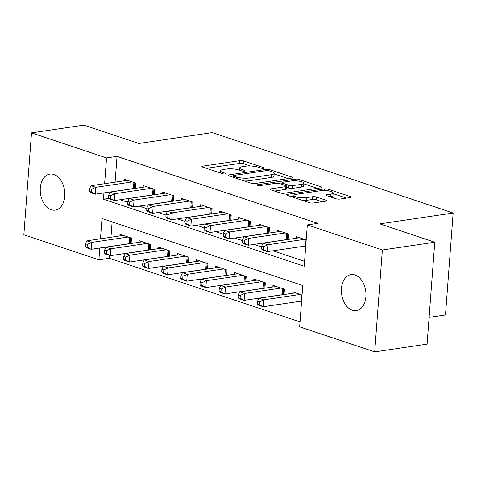 <?xml version="1.0" encoding="UTF-8"?>
<svg xmlns="http://www.w3.org/2000/svg" width="477" height="477" viewBox="0 0 477 477"><rect width="100%" height="100%" fill="white"/><g stroke="black" fill="none" stroke-linecap="round" stroke-linejoin="round"><path stroke-width="0.72" d="M263.596 168.303A1.956 0.465 4.3 0 0 264.234 168.011A1.956 0.465 4.3 0 0 263.727 167.648L243.783 160.993A2.79 0.668 4.3 0 0 239.848 160.671L202.82 166.145A2.79 0.668 4.3 0 0 201.914 166.562A2.79 0.668 4.3 0 0 202.636 167.075L222.58 173.735A1.956 0.465 4.3 0 0 225.335 173.962A1.956 0.465 4.3 0 0 225.967 173.67A1.956 0.465 4.3 0 0 225.46 173.306L222.878 172.447A8.932 2.129 4.3 0 1 220.553 170.802A8.932 2.129 4.3 0 1 223.457 169.466L226.545 169.013A8.932 2.129 4.3 0 1 239.132 170.045L241.714 170.903A1.956 0.465 4.3 0 0 244.468 171.13A1.956 0.465 4.3 0 0 245.1 170.838A1.956 0.465 4.3 0 0 244.594 170.48L242.012 169.615A8.932 2.129 4.3 0 1 239.687 167.976A8.932 2.129 4.3 0 1 242.59 166.64L245.673 166.181A8.932 2.129 4.3 0 1 258.266 167.212L260.841 168.077A1.956 0.465 4.3 0 0 263.596 168.303M352.354 310.259A18.204 12.146 81.6 0 1 341.389 291.459A18.204 12.146 81.6 0 1 351.012 274.621A18.204 12.146 81.6 0 1 355.001 274.996A18.204 12.146 81.6 0 1 365.966 293.796A18.204 12.146 81.6 0 1 356.343 310.64A18.204 12.146 81.6 0 1 352.354 310.259M51.212 209.749A18.204 12.146 81.6 0 1 40.247 190.949A18.204 12.146 81.6 0 1 49.876 174.111A18.204 12.146 81.6 0 1 53.865 174.493A18.204 12.146 81.6 0 1 64.83 193.286A18.204 12.146 81.6 0 1 55.201 210.13A18.204 12.146 81.6 0 1 51.212 209.749M335.975 198.748A2.79 0.668 4.3 0 0 339.91 199.07L350.297 197.538A2.79 0.668 4.3 0 0 351.203 197.12A2.79 0.668 4.3 0 0 350.476 196.602L328.331 189.214A2.79 0.668 4.3 0 0 324.396 188.892L287.369 194.366A2.79 0.668 4.3 0 0 286.456 194.783A2.79 0.668 4.3 0 0 287.184 195.296L309.334 202.689A2.79 0.668 4.3 0 0 313.264 203.011L325.815 201.157A2.79 0.668 4.3 0 0 326.721 200.739A2.79 0.668 4.3 0 0 325.994 200.227L316.519 197.061A2.79 0.668 4.3 0 0 312.584 196.739L306.359 197.657A7.471 1.783 4.3 0 1 298.274 197.395A7.471 1.783 4.3 0 1 293.892 195.421A7.471 1.783 4.3 0 1 296.318 194.306L320.699 190.705A7.471 1.783 4.3 0 1 328.79 190.967A7.471 1.783 4.3 0 1 333.167 192.941A7.471 1.783 4.3 0 1 330.74 194.056L326.679 194.658A2.79 0.668 4.3 0 0 325.767 195.069A2.79 0.668 4.3 0 0 326.495 195.588L335.975 198.748M109.591 255.445L109.376 258.284L98.894 259.834L23.85 234.785L31.512 132.862L83.91 125.111L138.879 143.464L212.241 132.612L453.15 213.022L379.793 223.868L434.762 242.215L382.363 249.966L374.701 351.889L299.657 326.84L302.764 285.52L102 218.514L100.48 238.792M31.512 132.862L106.562 157.911L104.618 183.699M103.926 192.917L103.455 199.231L304.213 266.238L307.319 224.917L317.801 223.367L117.038 156.361L106.562 157.911M307.319 224.917L382.363 249.966M291.93 178.052A2.79 0.668 4.3 0 0 292.836 177.635A2.79 0.668 4.3 0 0 292.109 177.122L269.964 169.734A2.79 0.668 4.3 0 0 266.029 169.413L229.002 174.886A2.79 0.668 4.3 0 0 228.089 175.303A2.79 0.668 4.3 0 0 228.817 175.816L250.968 183.21A2.79 0.668 4.3 0 0 254.897 183.532L291.93 178.052M299.151 179.471L321.295 186.865A2.79 0.668 4.3 0 1 322.023 187.378A2.79 0.668 4.3 0 1 321.116 187.795L284.083 193.268A2.79 0.668 4.3 0 1 280.148 192.946L270.668 189.786A2.79 0.668 4.3 0 1 269.946 189.274A2.79 0.668 4.3 0 1 270.853 188.856L285.872 186.632A2.79 0.668 4.3 0 0 286.778 186.215A2.79 0.668 4.3 0 0 286.051 185.702L279.76 183.603A2.79 0.668 4.3 0 0 275.831 183.281L260.192 185.595A1.956 0.465 4.3 0 1 258.075 185.523A1.956 0.465 4.3 0 1 256.93 185.01A1.956 0.465 4.3 0 1 257.568 184.718L295.215 179.149A2.79 0.668 4.3 0 1 299.151 179.471L299.019 181.165M299.687 301.327L301.53 301.941M135.212 188.385L135.611 183.031L124.139 179.203L124.02 180.831M154.333 194.771L154.733 189.411L143.261 185.583L143.136 187.217M173.449 201.151L173.855 195.797L162.383 191.969L162.258 193.596M192.571 207.531L192.97 202.176L181.498 198.349L181.379 199.976M211.693 213.911L212.092 208.556L200.62 204.728L200.501 206.356M230.808 220.296L231.214 214.942L219.742 211.108L219.617 212.742M249.93 226.676L250.336 221.322L238.864 217.494L238.738 219.122M269.052 233.056L269.451 227.702L257.979 223.874L257.86 225.502M288.168 239.436L288.573 234.082L277.101 230.254L276.976 231.888M117.038 156.361L115.1 182.154M120.091 199.738L127.747 202.29M139.206 206.118L146.868 208.67M158.328 212.498L165.984 215.055M177.45 218.877L185.106 221.435M196.566 225.263L204.228 227.815M215.687 231.643L223.349 234.201M234.809 238.023L242.465 240.581M253.931 244.403L261.587 246.961M273.047 250.789L304.582 261.313M303.831 246.233L305.668 246.847M296.098 238.267L296.223 236.64L306.186 239.961M109.376 258.284L300.027 321.915M112.113 221.888L110.956 237.248M119.876 235.924L120.001 234.296L131.473 238.124L131.068 243.479M138.998 242.31L139.117 240.676L150.589 244.504L150.189 249.865M158.114 248.69L158.239 247.062L169.711 250.89L169.305 256.244M177.235 255.07L177.361 253.442L188.832 257.27L188.427 262.624M196.357 261.45L196.476 259.822L207.948 263.65L207.549 269.004M215.479 267.835L215.598 266.202L227.07 270.036L226.67 275.39M234.595 274.215L234.72 272.588L246.192 276.416L245.786 281.77M253.716 280.595L253.836 278.967L265.313 282.795L264.908 288.15M272.838 286.981L272.957 285.347L284.429 289.175L284.03 294.53M291.954 293.361L292.079 291.733L302.042 295.054M429.109 317.366L445.488 314.945L453.15 213.022M434.762 242.215L427.1 344.138L374.701 351.889M99.782 248.01L98.894 259.834M109.066 198.402L103.455 199.231M250.252 165.978L243.574 163.748A2.79 0.668 4.3 0 0 239.645 163.426L206.416 168.339M233.158 176.997L232.597 177.08M288.126 178.619L274.156 173.956M269.147 170.849A1.956 0.465 4.3 0 0 266.393 170.623L233.891 175.429A1.956 0.465 4.3 0 0 233.253 175.721A1.956 0.465 4.3 0 0 233.766 176.079L236.485 176.985A8.932 2.129 4.3 0 0 249.072 178.016L271.294 174.731A8.932 2.129 4.3 0 0 274.197 173.401A8.932 2.129 4.3 0 0 271.872 171.756L269.147 170.849M244.29 180.98A8.932 2.129 4.3 0 0 248.869 180.771L249.072 178.016M274.197 173.401L273.989 176.156A8.932 2.129 4.3 0 1 271.085 177.486L248.869 180.771M303.831 183.86L317.306 188.355M274.448 191.044L285.663 189.387A2.79 0.668 4.3 0 0 286.57 188.97L286.778 186.215M280.917 183.991L281.829 183.854M301.452 184.331A7.471 1.783 4.3 0 0 303.879 183.216A7.471 1.783 4.3 0 0 299.502 181.242A7.471 1.783 4.3 0 0 291.411 180.98L282.825 182.25A2.79 0.668 4.3 0 0 281.919 182.667A2.79 0.668 4.3 0 0 282.64 183.18L288.931 185.279A2.79 0.668 4.3 0 0 292.866 185.601L301.452 184.331L301.243 187.085A7.471 1.783 4.3 0 0 303.676 185.97L303.879 183.216M301.243 187.085L292.657 188.355A2.79 0.668 4.3 0 1 288.722 188.033L286.689 187.354M333.167 192.941L332.958 195.695A7.471 1.783 4.3 0 1 330.531 196.81L330.275 196.846M303.074 200.602A7.471 1.783 4.3 0 0 306.156 200.412L306.359 197.657M322.011 201.717L316.311 199.815A2.79 0.668 4.3 0 0 312.375 199.493L306.156 200.412M293.838 196.13L290.964 196.56M346.493 198.098L333.113 193.632M123.346 235.411L86.874 240.807L91.656 242.399L91.137 249.286L129.285 243.646A2.844 0.68 -175.7 0 1 130.203 243.58L130.436 243.574M87.136 247.146L91.137 249.286L86.361 247.694L85.222 246.508L87.136 247.146L87.345 244.391L85.431 243.753L85.222 246.508M87.345 244.391L91.656 242.399L128.122 237.009M85.431 243.753L86.874 240.807M132.266 181.916L95.799 187.306L91.018 185.714L127.49 180.318M134.58 188.481L134.347 188.487A2.844 0.68 4.3 0 0 133.429 188.552L95.281 194.193L90.499 192.601L89.366 191.414L91.28 192.052L91.483 189.297L89.575 188.659L89.366 191.414M91.483 189.297L95.799 187.306L95.281 194.193L91.28 192.052M91.018 185.714L89.575 188.659M142.462 241.797L105.995 247.187L110.777 248.785L110.259 255.672L148.407 250.031A2.844 0.68 -175.7 0 1 149.325 249.96L149.557 249.954M106.252 253.525L110.259 255.672L105.477 254.074L104.344 252.888L106.252 253.525L106.46 250.771L104.552 250.133L104.344 252.888M106.46 250.771L110.777 248.785L147.244 243.389M104.552 250.133L105.995 247.187M161.584 248.177L125.117 253.567L129.893 255.165L129.38 262.052L167.522 256.411A2.844 0.68 -175.7 0 1 168.447 256.34L168.673 256.334M125.373 259.911L129.38 262.052L124.598 260.454L123.46 259.273L125.373 259.911L125.582 257.157L123.668 256.519L123.46 259.273M125.582 257.157L129.893 255.165L166.366 249.769M123.668 256.519L125.117 253.567M180.705 254.557L144.233 259.953L149.015 261.545L148.496 268.432L186.644 262.791A2.844 0.68 -175.7 0 1 187.562 262.72L187.795 262.72M144.495 266.291L148.496 268.432L143.72 266.84L142.581 265.653L144.495 266.291L144.704 263.537L142.79 262.899L142.581 265.653M144.704 263.537L149.015 261.545L185.487 256.155M142.79 262.899L144.233 259.953M199.827 260.937L163.355 266.333L168.137 267.925L167.618 274.812L205.766 269.171A2.844 0.68 -175.7 0 1 206.684 269.106L206.917 269.1M163.617 272.671L167.618 274.812L162.836 273.22L161.703 272.033L163.617 272.671L163.82 269.916L161.912 269.278L161.703 272.033M163.82 269.916L168.137 267.925L204.603 262.535M161.912 269.278L163.355 266.333M151.388 188.296L114.915 193.692L110.139 192.094L146.606 186.704M153.695 194.86L153.469 194.866A2.844 0.68 4.3 0 0 152.545 194.938L114.402 200.578L109.621 198.981L108.488 197.794L110.396 198.432L110.604 195.677L108.69 195.039L108.488 197.794M110.604 195.677L114.915 193.692L114.402 200.578L110.396 198.432M110.139 192.094L108.69 195.039M170.51 194.676L134.037 200.072L129.261 198.474L165.728 193.084M172.817 201.24L172.585 201.246A2.844 0.68 4.3 0 0 171.666 201.318L133.518 206.958L128.742 205.36L127.603 204.18L129.517 204.818L129.726 202.063L127.812 201.425L127.603 204.18M129.726 202.063L134.037 200.072L133.518 206.958L129.517 204.818M129.261 198.474L127.812 201.425M189.625 201.061L153.159 206.452L148.377 204.86L184.849 199.464M191.939 207.626L191.706 207.626A2.844 0.68 4.3 0 0 190.788 207.698L152.64 213.338L147.858 211.746L146.725 210.56L148.639 211.198L148.842 208.443L146.934 207.805L146.725 210.56M148.842 208.443L153.159 206.452L152.64 213.338L148.639 211.198M148.377 204.86L146.934 207.805M208.747 207.441L172.28 212.831L167.499 211.239L203.965 205.843M211.061 214.006L210.828 214.012A2.844 0.68 4.3 0 0 209.904 214.078L171.762 219.718L166.98 218.126L165.847 216.94L167.755 217.578L167.964 214.823L166.05 214.185L165.847 216.94M167.964 214.823L172.28 212.831L171.762 219.718L167.755 217.578M167.499 211.239L166.05 214.185M218.943 267.323L182.476 272.713L187.258 274.311L186.74 281.197L224.882 275.557A2.844 0.68 -175.7 0 1 225.806 275.485L226.038 275.479M182.733 279.057L186.74 281.197L181.958 279.6L180.825 278.413L182.733 279.057L182.941 276.302L181.027 275.658L180.825 278.413M182.941 276.302L187.258 274.311L223.725 268.915M181.027 275.658L182.476 272.713M227.869 213.821L191.396 219.217L186.62 217.619L223.087 212.229M230.176 220.386L229.944 220.392A2.844 0.68 4.3 0 0 229.026 220.463L190.878 226.104L186.102 224.506L184.963 223.319L186.877 223.963L187.085 221.209L185.171 220.565L184.963 223.319M187.085 221.209L191.396 219.217L190.878 226.104L186.877 223.963M186.62 217.619L185.171 220.565M238.065 273.703L201.598 279.093L206.374 280.691L205.855 287.577L244.003 281.937A2.844 0.68 -175.7 0 1 244.922 281.865L245.154 281.865M201.854 285.437L205.855 287.577L201.079 285.979L199.941 284.799L201.854 285.437L202.063 282.682L200.149 282.044L199.941 284.799M202.063 282.682L206.374 280.691L242.847 275.301M200.149 282.044L201.598 279.093M246.985 220.207L210.518 225.597L205.736 223.999L242.209 218.609M249.298 226.772L249.066 226.772A2.844 0.68 4.3 0 0 248.147 226.843L209.999 232.484L205.217 230.886L204.084 229.705L205.998 230.343L206.201 227.589L204.293 226.951L204.084 229.705M206.201 227.589L210.518 225.597L209.999 232.484L205.998 230.343M205.736 223.999L204.293 226.951M257.186 280.082L220.714 285.479L225.496 287.071L224.977 293.957L263.125 288.317A2.844 0.68 -175.7 0 1 264.043 288.251L264.276 288.245M220.976 291.817L224.977 293.957L220.195 292.365L219.062 291.179L220.976 291.817L221.179 289.062L219.271 288.424L219.062 291.179M221.179 289.062L225.496 287.071L261.962 281.68M219.271 288.424L220.714 285.479M266.106 226.587L229.64 231.977L224.858 230.385L261.324 224.989M268.42 233.152L268.187 233.158A2.844 0.68 4.3 0 0 267.263 233.223L229.121 238.864L224.339 237.272L223.206 236.085L225.114 236.723L225.323 233.968L223.409 233.331L223.206 236.085M225.323 233.968L229.64 231.977L229.121 238.864L225.114 236.723M224.858 230.385L223.409 233.331M276.302 286.468L239.836 291.858L244.618 293.456L244.099 300.343L282.241 294.703A2.844 0.68 -175.7 0 1 283.165 294.631L283.398 294.625M240.092 298.197L244.099 300.343L239.317 298.745L238.184 297.559L240.092 298.197L240.301 295.442L238.387 294.804L238.184 297.559M240.301 295.442L244.618 293.456L281.084 288.06M238.387 294.804L239.836 291.858M285.228 232.967L248.755 238.363L243.98 236.765L280.446 231.375M287.536 239.532L287.309 239.537A2.844 0.68 4.3 0 0 286.385 239.609L248.243 245.25L243.461 243.652L242.322 242.465L244.236 243.103L244.445 240.348L242.531 239.71L242.322 242.465M244.445 240.348L248.755 238.363L248.243 245.25L244.236 243.103M243.98 236.765L242.531 239.71M295.424 292.848L258.957 298.238L263.733 299.836L263.215 306.723L301.363 301.082A2.844 0.68 -175.7 0 1 301.595 301.053M259.214 304.582L263.215 306.723L258.439 305.125L257.3 303.944L259.214 304.582L259.422 301.828L257.508 301.19L257.3 303.944M259.422 301.828L263.733 299.836L300.206 294.44M257.508 301.19L258.957 298.238M304.344 239.347L267.877 244.743L263.095 243.145L299.568 237.755M305.739 245.959A2.844 0.68 4.3 0 0 305.507 245.989L267.358 251.629L262.583 250.031L261.444 248.851L263.358 249.489L263.566 246.734L261.652 246.096L261.444 248.851M263.566 246.734L267.877 244.743L267.358 251.629L263.358 249.489M263.095 243.145L261.652 246.096M263.674 168.286L263.727 167.648M225.412 173.944L225.46 173.306M244.546 171.118L244.594 170.48M241.911 170.963L242.012 169.615M222.777 173.795L222.878 172.447M202.749 167.117L202.82 166.145M239.645 163.426L239.848 160.671M243.574 163.748L243.783 160.993M228.924 175.852L229.002 174.886M265.933 170.688L266.029 169.413M269.863 171.088L269.964 169.734M292.043 178.034L292.109 177.122M233.664 177.432L233.766 176.079M236.383 178.338L236.485 176.985M271.085 177.486L271.294 174.731M321.224 187.777L321.295 186.865M270.781 189.822L270.853 188.856M285.663 189.387L285.872 186.632M257.514 185.392L257.568 184.718M295.09 180.801L295.215 179.149M282.539 184.533L282.64 183.18M288.722 188.033L288.931 185.279M292.657 188.355L292.866 185.601M326.602 195.624L326.679 194.658M330.531 196.81L330.74 194.056M312.375 199.493L312.584 196.739M316.311 199.815L316.519 197.061M325.928 201.139L325.994 200.227M287.291 195.332L287.369 194.366M324.277 190.526L324.396 188.892M328.206 190.872L328.331 189.214M350.41 197.52L350.476 196.602M129.285 243.646L129.744 237.546M130.203 243.58L130.632 237.844M134.776 182.751L134.347 188.487M133.882 182.452L133.429 188.552M148.407 250.031L148.86 243.932M149.325 249.96L149.754 244.23M167.522 256.411L167.982 250.312M168.447 256.34L168.876 250.61M186.644 262.791L187.103 256.692M187.562 262.72L187.998 256.99M205.766 269.171L206.225 263.077M206.684 269.106L207.113 263.376M153.898 189.136L153.469 194.866M153.004 188.838L152.545 194.938M173.02 195.516L172.585 201.246M172.125 195.218L171.666 201.318M192.136 201.896L191.706 207.626M191.247 201.598L190.788 207.698M211.257 208.282L210.828 214.012M210.363 207.984L209.904 214.078M224.882 275.557L225.341 269.457M225.806 275.485L226.235 269.755M230.379 214.662L229.944 220.392M229.485 214.364L229.026 220.463M244.003 281.937L244.462 275.837M244.922 281.865L245.357 276.135M249.495 221.042L249.066 226.772M248.606 220.744L248.147 226.843M263.125 288.317L263.584 282.217M264.043 288.251L264.473 282.515M268.617 227.422L268.187 233.158M267.722 227.124L267.263 233.223M282.241 294.703L282.7 288.603M283.165 294.631L283.594 288.901M287.738 233.808L287.309 239.537M286.844 233.509L286.385 239.609M301.363 301.082L301.822 294.983M305.966 239.889L305.507 245.989M239.52 170.176L239.687 167.976M220.386 173.002L220.553 170.802M233.14 177.259L233.253 175.721M281.794 184.283L281.919 182.667M293.737 197.484L293.892 195.421"/></g></svg>
